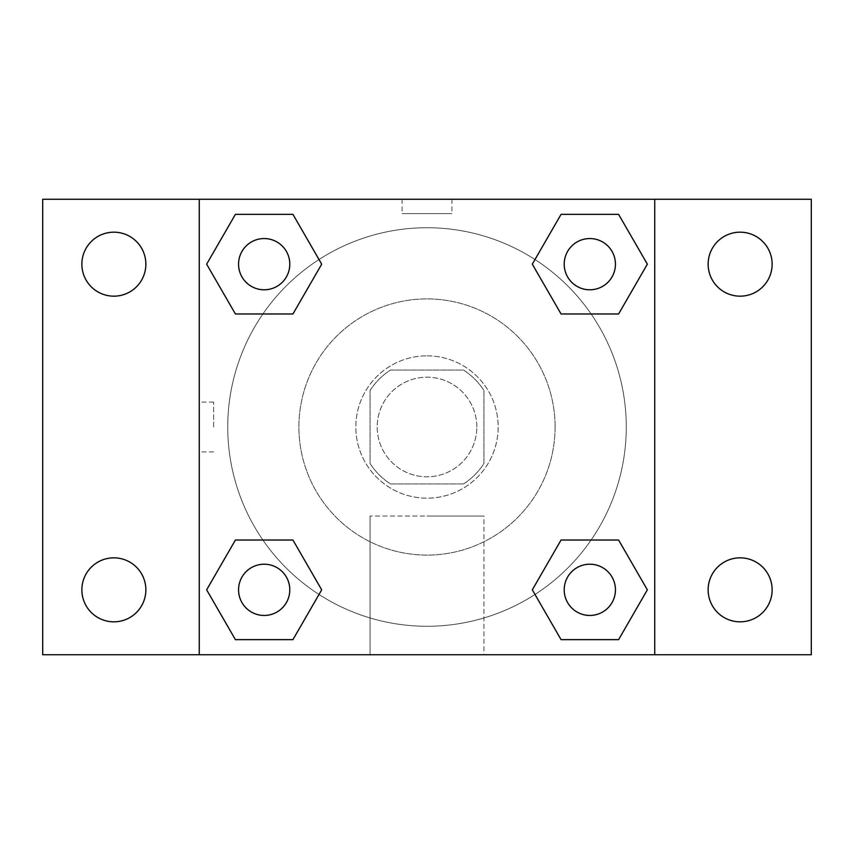 <?xml version="1.0" encoding="UTF-8"?>
<svg xmlns="http://www.w3.org/2000/svg" width="854" height="854" viewBox="0 0 854 854"><rect width="100%" height="100%" fill="white"/><g stroke="black" fill="none" stroke-linecap="round" stroke-linejoin="round"><path stroke-width="0.64" stroke-dasharray="4.27 3.2" d="M476.82 427A49.82 49.82 0 0 0 402.095 383.862A49.82 49.82 0 0 0 402.095 470.138A49.82 49.82 0 0 0 476.82 427A49.82 49.82 0 0 0 402.095 383.862A49.82 49.82 0 0 0 402.095 470.138A49.82 49.82 0 0 0 476.82 427M463.519 483.93L390.481 483.93A67.637 67.637 0 0 1 370.07 463.519L370.07 390.481A67.637 67.637 0 0 1 390.481 370.07L463.519 370.07A67.637 67.637 0 0 1 483.93 390.481L483.93 463.519A67.637 67.637 0 0 1 463.519 483.93L390.481 483.93A67.637 67.637 0 0 1 370.07 463.519L370.07 390.481A67.637 67.637 0 0 1 390.481 370.07L463.519 370.07A67.637 67.637 0 0 1 483.93 390.481L483.93 463.519A67.637 67.637 0 0 1 463.519 483.93M427 355.83A71.17 71.17 0 0 1 488.637 462.58A71.17 71.17 0 0 1 365.363 462.58A71.17 71.17 0 0 1 427 355.83A71.17 71.17 0 0 0 355.83 427A71.17 71.17 0 0 0 427 498.17A71.17 71.17 0 0 0 498.17 427A71.17 71.17 0 0 0 427 355.83M555.1 427A128.1 128.1 0 0 0 362.95 316.065A128.1 128.1 0 0 0 362.95 537.935A128.1 128.1 0 0 0 555.1 427A128.1 128.1 0 0 0 362.95 316.065A128.1 128.1 0 0 0 362.95 537.935A128.1 128.1 0 0 0 555.1 427M113.87 621.829A31.993 31.993 0 0 0 141.572 573.835A31.993 31.993 0 0 0 86.158 573.835A31.993 31.993 0 0 0 113.87 621.829M740.13 621.829A31.993 31.993 0 0 0 767.842 573.835A31.993 31.993 0 0 0 712.428 573.835A31.993 31.993 0 0 0 740.13 621.829M740.13 296.167A31.993 31.993 0 0 0 767.842 248.172A31.993 31.993 0 0 0 712.428 248.172A31.993 31.993 0 0 0 740.13 296.167M113.87 296.167A31.993 31.993 0 0 0 141.572 248.172A31.993 31.993 0 0 0 86.158 248.172A31.993 31.993 0 0 0 113.87 296.167M42.7 199.27L811.3 199.27L811.3 654.73L42.7 654.73L42.7 199.27M654.73 654.73L199.27 654.73L199.27 199.27L654.73 199.27L654.73 654.73L199.27 654.73M427 654.73L483.93 654.73L427 654.73M427 516.04L483.93 516.04L427 516.04M402.095 199.292L451.905 199.292L402.095 199.27L451.905 199.27L402.095 199.27L451.905 199.27L402.095 199.27L402.095 213.617L451.905 213.617L402.095 213.617M811.3 427L811.3 402.095L811.279 427M42.7 427L42.7 402.095L42.721 427M264.174 615.446A25.62 25.62 0 0 0 289.794 589.826A25.62 25.62 0 0 0 264.174 564.206A25.62 25.62 0 0 0 238.554 589.826A25.62 25.62 0 0 0 264.174 615.446M589.826 289.794A25.62 25.62 0 0 0 615.446 264.174A25.62 25.62 0 0 0 589.826 238.554A25.62 25.62 0 0 0 564.206 264.174A25.62 25.62 0 0 0 589.826 289.794M289.794 264.174A25.62 25.62 0 0 0 251.364 241.981A25.62 25.62 0 0 0 251.364 286.357A25.62 25.62 0 0 0 289.794 264.174A25.62 25.62 0 0 0 251.364 241.981A25.62 25.62 0 0 0 251.364 286.357A25.62 25.62 0 0 0 289.794 264.174A25.62 25.62 0 0 0 251.364 241.981A25.62 25.62 0 0 0 251.364 286.357A25.62 25.62 0 0 0 289.794 264.174M589.826 615.446A25.62 25.62 0 0 0 615.446 589.826A25.62 25.62 0 0 0 589.826 564.206A25.62 25.62 0 0 0 564.206 589.826A25.62 25.62 0 0 0 589.826 615.446M626.27 427A199.27 199.27 0 0 0 327.37 254.428A199.27 199.27 0 0 0 327.37 599.572A199.27 199.27 0 0 0 626.27 427A199.27 199.27 0 0 0 327.37 254.428A199.27 199.27 0 0 0 327.37 599.572A199.27 199.27 0 0 0 626.27 427M564.206 589.826A25.62 25.62 0 0 1 602.636 567.643A25.62 25.62 0 0 1 602.636 612.019A25.62 25.62 0 0 1 564.206 589.826M615.446 264.174A25.62 25.62 0 0 0 577.016 241.981A25.62 25.62 0 0 0 577.016 286.357A25.62 25.62 0 0 0 615.446 264.174A25.62 25.62 0 0 0 577.016 241.981A25.62 25.62 0 0 0 577.016 286.357A25.62 25.62 0 0 0 615.446 264.174M289.794 589.826A25.62 25.62 0 0 0 251.364 567.643A25.62 25.62 0 0 0 251.364 612.019A25.62 25.62 0 0 0 289.794 589.826A25.62 25.62 0 0 0 251.364 567.643A25.62 25.62 0 0 0 251.364 612.019A25.62 25.62 0 0 0 289.794 589.826M199.27 199.27L654.73 199.27M235.405 639.646L206.647 589.826L235.405 540.016L206.647 589.826L235.405 639.646M292.933 540.016L321.691 589.826L292.933 639.646L321.691 589.826L292.933 540.016M561.067 313.984L532.309 264.174L561.067 214.354L532.309 264.174L561.067 313.984M618.595 214.354L647.353 264.174L618.595 313.984L647.353 264.174L618.595 214.354M235.405 313.984L206.647 264.174L235.405 214.354L206.647 264.174L235.405 313.984M292.933 214.354L321.691 264.174L292.933 313.984L321.691 264.174L292.933 214.354M561.067 639.646L532.309 589.826L561.067 540.016L532.309 589.826L561.067 639.646M618.595 540.016L647.353 589.826L618.595 639.646L647.353 589.826L618.595 540.016M483.93 654.73L370.07 654.73L483.93 654.73L483.93 516.04L370.07 516.04L483.93 516.04L483.93 654.73M199.27 427L199.27 402.095L199.27 427M654.73 427L654.73 402.095L654.73 427M654.708 427L654.708 402.095L654.708 427M213.617 427L213.617 402.095L213.617 427M451.905 199.292L451.905 213.617M615.446 589.826A25.62 25.62 0 0 0 577.016 567.643A25.62 25.62 0 0 0 577.016 612.019A25.62 25.62 0 0 0 615.446 589.826M370.07 654.73L370.07 516.04L370.07 654.73M213.617 402.095L199.27 402.095M213.617 451.905L199.27 451.905"/><path stroke-width="1.28" d="M113.87 621.829A31.993 31.993 0 0 0 141.572 573.835A31.993 31.993 0 0 0 86.158 573.835A31.993 31.993 0 0 0 113.87 621.829M740.13 621.829A31.993 31.993 0 0 0 767.842 573.835A31.993 31.993 0 0 0 712.428 573.835A31.993 31.993 0 0 0 740.13 621.829M740.13 296.167A31.993 31.993 0 0 0 767.842 248.172A31.993 31.993 0 0 0 712.428 248.172A31.993 31.993 0 0 0 740.13 296.167M113.87 296.167A31.993 31.993 0 0 0 141.572 248.172A31.993 31.993 0 0 0 86.158 248.172A31.993 31.993 0 0 0 113.87 296.167M811.3 654.73L42.7 654.73L42.7 199.27L811.3 199.27L811.3 654.73M235.405 540.016L292.933 540.016L321.691 589.826L292.933 639.646L235.405 639.646L206.647 589.826L235.405 540.016L292.933 540.016L235.405 540.016M561.067 214.354L618.595 214.354L647.353 264.174L618.595 313.984L561.067 313.984L532.309 264.174L561.067 214.354L618.595 214.354L561.067 214.354M199.27 654.73L199.27 199.27M654.73 199.27L654.73 654.73M235.405 214.354L292.933 214.354L321.691 264.174L292.933 313.984L235.405 313.984L206.647 264.174L235.405 214.354L292.933 214.354L235.405 214.354M561.067 540.016L618.595 540.016L647.353 589.826L618.595 639.646L561.067 639.646L532.309 589.826L561.067 540.016L618.595 540.016L561.067 540.016M618.595 639.646L561.067 639.646L618.595 639.646M615.446 589.826A25.62 25.62 0 0 0 577.016 567.643A25.62 25.62 0 0 0 577.016 612.019A25.62 25.62 0 0 0 615.446 589.826M292.933 639.646L235.405 639.646L292.933 639.646M289.794 589.826A25.62 25.62 0 0 0 251.364 567.643A25.62 25.62 0 0 0 251.364 612.019A25.62 25.62 0 0 0 289.794 589.826M618.595 313.984L561.067 313.984L618.595 313.984M615.446 264.174A25.62 25.62 0 0 0 577.016 241.981A25.62 25.62 0 0 0 577.016 286.357A25.62 25.62 0 0 0 615.446 264.174M292.933 313.984L235.405 313.984L292.933 313.984M289.794 264.174A25.62 25.62 0 0 0 251.364 241.981A25.62 25.62 0 0 0 251.364 286.357A25.62 25.62 0 0 0 289.794 264.174"/></g></svg>
